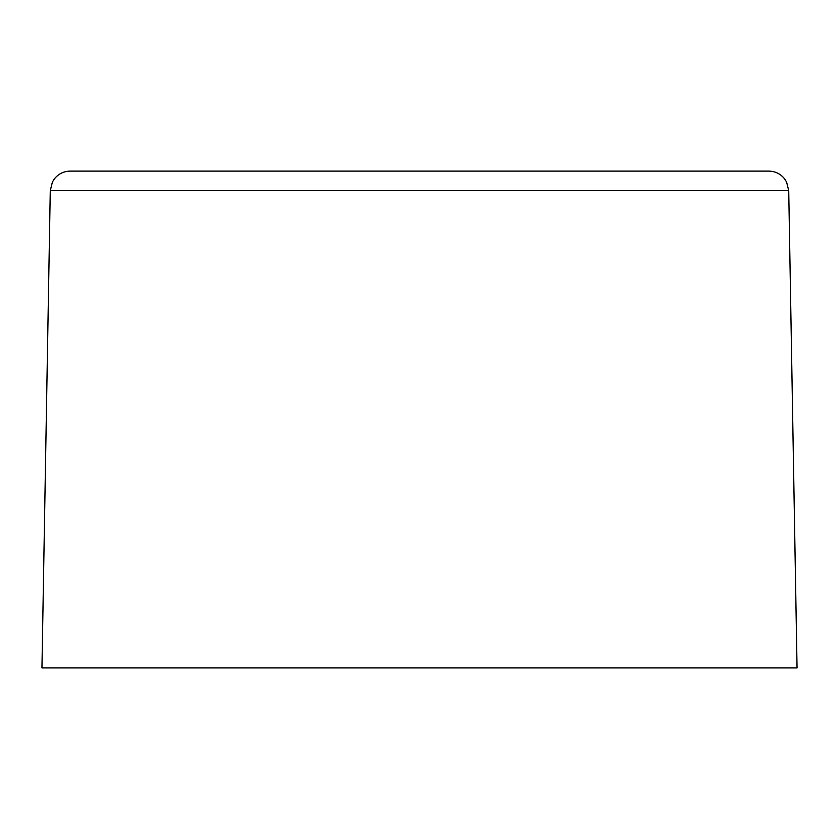 <?xml version="1.0" encoding="UTF-8"?>
<svg xmlns="http://www.w3.org/2000/svg" width="839" height="839" viewBox="0 0 839 839"><rect width="100%" height="100%" fill="white"/><g stroke="black" fill="none" stroke-linecap="round" stroke-linejoin="round"><path stroke-width="1.26" d="M50.277 190.631L52.417 182.021L54.566 178.644C58.615 173.757 63.806 171.25 70.151 171.114L768.849 171.114C775.194 171.25 780.385 173.757 784.434 178.644L786.583 182.021L788.723 190.631L50.277 190.631L41.95 667.886L797.05 667.886L788.723 190.631"/></g></svg>
